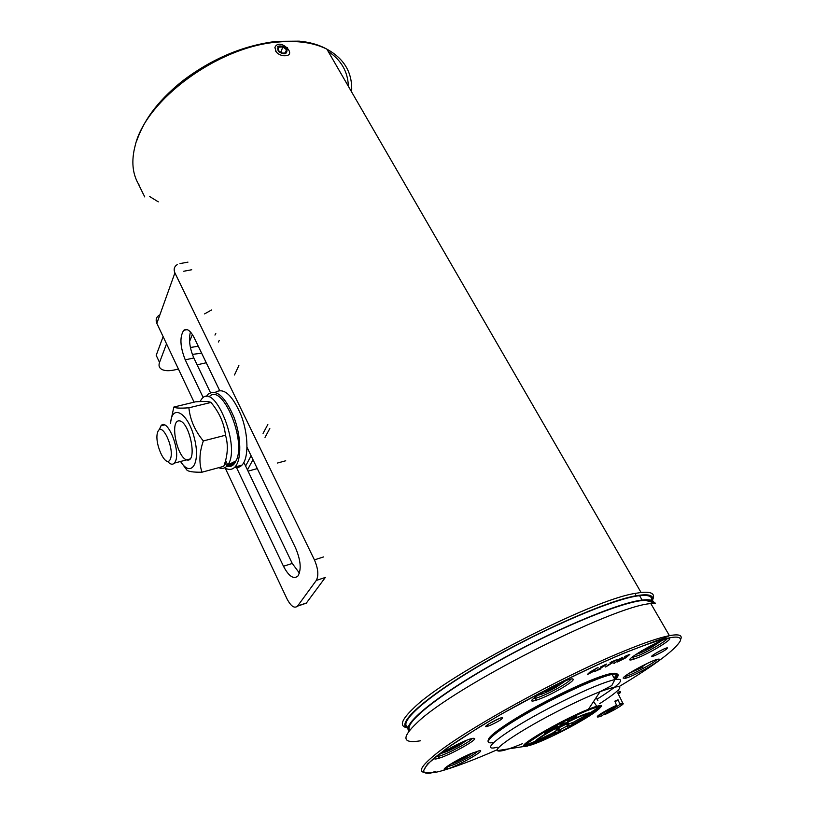 <?xml version="1.0" encoding="UTF-8"?>
<svg xmlns="http://www.w3.org/2000/svg" width="814" height="814" viewBox="0 0 814 814"><rect width="100%" height="100%" fill="white"/><g stroke="black" fill="none" stroke-linecap="round" stroke-linejoin="round"><path stroke-width="1.22" d="M622.557 657.285L614.255 663.349L620.227 658.679L617.012 660.317M620.217 658.668L617.165 660.164L622.405 657.447L613.888 663.461M605.331 664.875L600.457 667.022L606.42 664.082L596.703 670.441L600.732 668.894L594.454 671.601M600.874 668.732L594.515 671.611L604.985 665.262L600.305 667.165M596.703 670.441L604.517 665.832M606.42 664.082L604.527 665.832M593.579 670.858L588.43 673.738M597.049 667.938L591.524 671.275L594.678 670.064L593.701 671.306L587.342 674.531L589.855 672.12L597.049 667.938M594.678 670.064L593.691 671.306L587.352 674.531M591.534 671.285L598.076 667.521M612.911 662.515L605.809 666.88L608.964 664.346M616.493 659.818L605.433 667.002M609.788 664.051L614.56 660.856L611.243 661.975L616.442 659.818L612.087 662.81M614.56 660.856L610.073 662.688M625.183 657.62L622.669 658.475M626.638 656.857L617.551 661.945L628.032 655.616L624.664 656.593M629.833 654.466L625.233 658.099L617.5 661.945M628.388 655.229L624.826 656.43L629.476 654.446L626.424 656.817M490.466 725.243C499.308 721.062 503.317 718.497 502.482 717.531C498.219 717.877 479.995 728.561 487.342 726.383L490.466 725.243M474.603 738.512L473.3 738.278C463.502 739.173 421.652 763.42 438.573 758.322C448.768 755.636 476.516 740.404 474.603 738.512M638.725 657.366C653.001 651.505 675.01 637.647 668.589 638.451C660.286 638.766 617.633 664.01 632.956 659.472L638.725 657.366M562.85 687.525C572.049 681.888 575.142 678.998 572.12 678.866C562.26 679.486 518.315 705.545 535.663 700.396C543.091 698.025 552.146 693.742 562.85 687.525M470.523 753.784C454.873 760.429 436.864 772.242 447.11 769.027C457.488 766.259 487.332 749.368 479.456 750.671L470.523 753.784M623.158 678.123L625.457 678.276C634.828 675.915 665.455 658.231 658.465 659.167C653.652 659.126 623.31 675.427 623.158 678.123M655.138 655.463C663.359 651.546 667.419 649.002 667.327 647.832C664.132 647.954 646.855 658.068 652.797 656.318L655.138 655.463M663.186 649.318L655.382 653.469M499.013 718.64L488.98 723.788M652.543 602.34C651.515 600.966 649.155 600.305 645.451 600.345C626.129 600.172 560.958 626.495 500.854 659.869C440.639 693.213 402.91 723.534 409.849 730.046M656.918 659.493C654.558 662.749 632.6 674.643 625.854 676.332L624.531 676.607M478.235 750.915C474.063 754.588 466.127 759.106 454.416 764.458L445.696 767.449M472.293 738.451C470.523 741.717 447.537 753.957 439.021 756.196L436.416 756.664M570.98 679.059C570.014 680.545 566.798 682.936 561.345 686.233C551.404 692.012 542.989 695.99 536.09 698.168L533.445 698.605M667.154 638.715C665.587 641.473 649.104 651.119 638.725 655.402L631.461 657.692M420.482 740.791C402.269 743.823 401.17 737.769 417.195 722.618C453.5 687.026 612.881 605.87 650.844 603.591L655.524 603.184L645.451 600.345M144.76 196.927L138.95 185.185M652.818 599.358C655.311 593.732 651.393 591.442 641.076 592.48L635.836 593.294C591.615 599.48 446.794 674.511 413.309 708.455C401.414 719.79 399.206 726.19 406.685 727.655M275.478 50.906C277.177 53.551 279.823 55.169 283.414 55.739C299.715 56.868 279.467 36.477 274.878 47.497L276.139 51.577M277.554 46.408C281.064 45.33 284.289 46.378 287.24 49.573M287.535 47.619L286.202 47.599L287.535 47.619M408.038 728.204C394.953 724.969 422.72 698.86 479.11 665.659C535.317 632.478 606.033 601.21 635.337 595.889C648.646 593.477 654.364 595.115 652.502 600.783M267.847 424.46L263.064 433.404M251.099 455.759L245.604 466.035M234.473 374.979L238.868 365.567M247.456 469.912L252.991 459.676M265.018 437.393L269.831 428.479M285.724 460.775L277.554 463.024M257.285 468.599L248.046 471.143M408.17 727.319C396.733 723.025 428.479 694.932 487.148 661.253C545.665 627.553 614.936 598.178 639.59 595.675L639.59 595.675C648.412 594.719 652.441 596.296 651.678 600.396M654.1 602.787C653.439 600.101 649.44 599.196 642.124 600.06C618.04 602.726 551.332 630.921 493.345 663.827C435.236 696.713 401.109 725.193 409.127 730.931M642.124 600.06L639.59 595.675M646.988 663.552L641.707 666.971L634.065 670.339M641.707 666.971L641.351 666.351M559.045 683.607L554.008 687.535L545.756 691.452L543.945 691.473M554.008 687.535L553.367 686.355M545.339 690.669L545.756 691.452M655.901 643.213L650.335 647.211L641.666 650.773M650.335 647.211L649.796 646.265M642.327 650.386L642.612 650.895M461.548 742.449L456.715 745.899L448.687 749.725L446.601 749.989M456.715 745.899L456.237 744.932M448.341 749.022L448.687 749.725M467.989 754.904L464.061 757.539L455.423 761.273M464.061 757.539L463.746 756.918M286.986 49.715C287.098 54.416 284.269 55.026 278.5 51.547C276.445 46.612 278.592 45.269 284.941 47.517L286.986 49.715M278.693 47.181L282.855 46.897L286.497 49.756L285.979 52.91L281.807 53.205L278.154 50.336L278.693 47.181M285.266 52.961L286.497 49.756M282.387 53.164L281.013 51.74L280.209 51.954M281.013 51.74L282.855 46.897M140.028 187.352L143.183 193.854M615.15 701.749L618.05 699.806L620.024 704.415L604.751 714.58L604.192 714.326M616.747 705.87C604.914 711.141 591.768 719.932 601.587 715.933L616.747 705.87L614.865 701.149L618.05 699.806M623.046 703.652L617.724 692.856L618.894 692.877L618.192 693.874M618.365 694.25C621.011 692.307 621.357 691.534 619.393 691.92L618.365 690.058M544.647 733.312L543.762 731.969L546.764 731.715L548.717 729.873L549.491 731.043L548.738 731.399L548.087 730.412L546.621 732.03L544.617 731.898L545.349 732.987L544.647 733.312M553.896 728.845L550.457 730.565L552.411 728.774L549.999 729.629L551.271 728.672L553.215 728.337L551.098 730.127L553.835 728.764M570.441 720.227L567.704 721.591L568.711 721.051L568.304 720.359L567.246 720.787L568.833 719.647L569.413 720.675L570.39 720.146M571.428 719.942L572.791 718.711L571.428 719.942L571.672 718.854L572.791 718.711M562.901 723.829L564.509 723.371L560.815 725.294L562.077 724.267L560.408 724.623L564.092 722.69L562.901 723.829M576.088 716.615L573.717 717.745L573.331 717.012L576.251 715.18L574.328 717.154L576.821 716.178L573.768 718.365L576.088 716.615M555.667 726.576L557.834 726.292L554.741 728.255L554.202 727.787L555.494 726.271L557.661 725.986M555.026 727.706L557.071 726.678L554.975 727.624M554.934 727.472L556.949 726.546M574.114 716.778L576.821 716.178M573.544 717.816L574.358 717.917M574.155 717.541L575.915 716.971M560.815 725.294L561.355 724.429M561.273 724.175L560.408 724.623M561.07 723.809L562.454 723.941M562.26 723.585L563.308 723.107M563.105 722.74L564.092 722.69M568.274 719.963L567.246 720.787M568.121 719.678L568.833 719.647M569.24 720.339L570.207 719.8M552.991 728.154L549.867 729.425M552.777 728.866L553.662 728.438M543.762 731.969L546.591 731.379L548.605 729.67L549.491 731.043M544.647 731.898L545.349 732.987M554.222 728.021L555.494 726.271M573.89 717.175L573.229 716.839L576.251 715.18M573.819 716.513L545.238 731.46M563.451 723.32L564.509 723.371M568.711 721.051L567.704 721.591M568.538 720.726L568.203 720.146M551.577 729.558L550.376 730.443M601.353 705.545L590.221 712.779C584.35 712.27 537.555 736.578 535.398 741.249L525.824 745.064M525.132 745.359L523.738 745.929L526.363 743.274C532.437 737.789 556.033 724.297 575.457 715.272C589.316 708.872 597.598 705.86 600.305 706.237M598.911 707.112C596.072 707 588.542 709.737 576.332 715.333C588.542 709.737 596.072 707 598.901 707.112L599.572 706.694M523.728 745.939L523.168 746.153M601.627 706.074L599.287 708.333L601.566 706.186L601.373 705.534M527.737 746.011L523.758 746.591L524.104 745.787M522.588 743.63C507.671 749.806 499.267 752.146 497.354 750.63L523.433 746.57L523.951 745.848M531.918 744.739L525.183 746.377L536.395 742.164L553.184 734.177L554.049 733.74L554.649 731.776M551.129 736.69C538.736 742.49 530.647 745.573 526.882 745.929L528.052 745.482L527.523 744.383M535.836 741.055L536.375 742.144C543.549 741.829 586.914 719.322 590.699 713.97L599.287 708.333C597.049 711.141 589.814 716.025 577.604 722.985M600.671 706.003L601.617 706.104M553.713 732.213L554.049 733.74L553.184 734.177L560.683 731.603L570.411 726.363L568.406 725.589L568.243 724.562L568.182 725.742L567.582 725.081L569.953 725.956L589.041 714.946C585.235 720.064 545.075 740.903 538.146 741.381L537.555 740.272M558.923 730.565L557.936 729.914L558.719 730.616L558.17 732.071L554.049 733.74L554.599 732.783L558.333 731.908L558.78 729.649L558.241 732.03M571.479 722.903L573.351 723.677L572.466 722.69M567.134 724.094L567.673 724.318M572.975 722.517L568.844 724.175M557.671 728.327L556.939 730.351L553.245 732.763L537.169 740.455C539.58 735.927 582.712 713.522 588.553 713.766L573.829 722.028L568.925 724.002L567.938 723.27L568.762 724.206M568.376 723.107L558.078 728.113L556.054 729.507L556.878 730.392L553.245 732.763M556.054 729.507L556.766 728.856M556.654 730.372L552.35 733.18M569.403 726.068L567.918 725.569L559.177 730.107L558.435 732.58M588.41 713.847L589.041 714.957L598.239 709.035M569.881 725.986L573.595 723.575M590.038 712.891L590.679 713.919L569.424 726.068M566.31 723.839L568.345 727.584L570.411 726.363M601.271 705.606L601.373 706.176L600.803 705.911M528.032 745.461L553.988 733.75M535.398 741.249L537.169 740.455M590.221 712.779L588.553 713.766M558.648 727.818L560.663 731.572L568.365 727.614M559.249 730.127L559.513 732.03L560.683 731.603M558.078 728.113L558.78 729.649M204.589 313.889L211.518 309.992M189.581 341.473L192.379 334.493M219.22 340.466L218.366 342.053M201.648 353.205L192.338 354.385M190.405 347.476L198.29 346.245M214.957 335.083L215.802 333.496M190.415 331.929C188.563 339.652 189.703 348.331 193.834 357.957L210.419 392.582M203.225 397.629L185.246 359.869C180.067 346.713 179.558 336.864 183.74 330.331C186.945 328.052 190.435 330.525 194.19 337.749L219.566 390.364M247.049 447.354L295.614 548.076C300.783 560.378 301.556 569.698 297.914 576.037C293.6 579.588 288.787 576.332 283.476 566.249L236.101 466.707M243.885 462.444L292.257 563.451L299.42 573.117M163.126 336.63L156.207 355.321L159.524 362.434L166.534 343.844M187.963 262.128L179.986 263.594M159.412 315.069C156.278 317.043 155.423 319.8 156.848 323.341L194.088 402.177M225.244 468.131L286.955 598.768C290.883 606.267 294.403 608.719 297.517 606.145L306.278 603.174L325.315 577.462L316.28 580.443L297.517 606.145M177.523 264.428C174.267 266.412 173.392 269.231 174.908 272.894L314.418 559.869C318.203 568.701 318.823 575.559 316.28 580.443M183.73 271.255L191.717 269.749M178.439 369.047L174.644 369.902C169.536 371.021 165.476 370.96 162.444 369.719C159.32 368.274 158.343 365.842 159.524 362.434M206.257 362.759L197.12 364.825M303.164 604.232L306.278 603.174M170.33 459.188C165.893 469.424 153.49 442.063 157.804 431.776C162.006 420.899 174.908 448.931 170.33 459.188M167.491 461.365C170.248 464.438 172.558 465.008 174.41 463.095L175.376 461.538C180.942 450.864 167.338 417.297 160.999 425.803L159.239 429.802M187.322 460.052C197.741 461.792 189.52 421.367 179.294 420.848C169.231 420.055 177.238 458.852 187.322 460.052M180.535 461.487C191.28 478.429 200.997 462.983 194.261 437.718C187.841 412.362 171.734 403.398 170.604 423.422M201.984 472.201L223.779 466.31C227.839 455.199 228.408 444.841 225.488 435.236C224.145 423.331 219.312 412.403 210.989 402.452C209.198 401.394 204.039 401.19 195.523 401.831L173.84 407.051C175.173 408.16 180.189 408.414 188.899 407.804C190.069 419.658 194.882 430.698 203.337 440.934C199.308 452.482 198.85 462.901 201.984 472.201C193.254 472.354 188.166 471.581 186.721 469.882L182.692 464.387M170.96 420.502L173.84 407.051M225.488 435.236L203.337 440.934M210.989 402.452L188.899 407.804M206.227 396.672L208.13 394.159C216.493 388.746 225.142 396.53 234.096 417.511C241.402 437.026 241.646 460.195 234.941 467.022C232.092 469.902 228.683 470.166 224.695 467.816M215.303 392.358C223.779 387.138 232.468 394.973 241.361 415.873C248.596 435.297 248.748 458.292 241.992 465.099C239.927 467.226 237.495 467.938 234.717 467.246M199.908 401.577L201.964 398.636C215.323 382.265 241.178 448.026 227.757 464.987L236.07 460.887C246.907 440.384 221.673 381.451 209.066 396.937M234.829 461.538L235.256 462.454L226.801 466.208L225.01 462.433M225.58 460.378L227.757 464.987M235.256 462.454L233.852 464.326C231.898 466.351 229.579 466.982 226.913 466.208M226.801 466.208L226.76 466.249C224.522 468.569 221.856 469.037 218.742 467.674M497.273 749.725C472.914 760.398 453.459 767.694 438.919 771.621C430.748 773.371 425.651 773.371 423.646 771.621C423.626 768.803 427.228 764.183 434.452 757.763L450.223 745.919C463.99 736.609 480.453 726.353 499.613 715.15C539.56 692.358 586.589 668.925 622.934 653.642C663.247 637.382 682.376 633.109 680.341 640.842C675.244 649.867 654.894 665.069 619.301 686.467M680.606 639.509C682.753 635.164 679.029 633.882 669.423 635.653C659.299 637.637 643.803 642.938 622.924 651.556C559.818 677.289 461.813 731.674 433.597 755.901C421.469 766.035 418.396 771.57 424.389 772.486M444.281 768.976L447.334 768.029M139.255 185.297C132.397 174.389 131.064 161.07 135.256 145.33C145.787 100.041 218.071 46.418 277.849 42.063C297.609 40.303 313.96 42.674 326.882 49.166C344.424 58.761 352.676 73.016 351.628 91.941M158.292 201.841L149.593 196.489M348.382 86.335C347.873 71.571 341.147 59.941 328.205 51.445M520.614 648.992L506.949 656.522M642.867 667.053L628.988 673.432M565.608 680.799L555.728 687.535C547.476 692.022 541.534 694.586 537.922 695.217M661.823 640.577L651.566 647.384C644.474 651.251 639.255 653.581 635.907 654.364M467.043 740.15L458.791 745.644C450.803 749.969 444.841 752.563 440.903 753.418M473.117 752.696L465.934 757.264C459.238 760.886 453.988 763.247 450.173 764.356M619.932 704.507C629.588 700.661 616.229 709.472 604.751 714.58M616.809 705.189C606.898 709.584 593.762 717.683 598.229 716.605M620.034 704.415L622.354 703.031L619.993 703.835M556.654 726.434L557.132 725.712M543.915 732.224L527.726 742.928L525.813 745.075C526.963 742.938 532.997 738.664 543.925 732.224L526.363 743.274L524.328 745.695M612.85 673.361C604.517 673.87 576.424 685.459 547.72 700.478C513.603 718.162 486.599 736.507 488.746 739.946M614.041 677.93C617.073 674.735 616.829 673.198 613.288 673.331M488.4 739.977C487.555 735.948 514.407 717.897 547.781 700.6C576.607 685.52 604.822 673.87 613.247 673.32C617.388 673.015 617.704 674.643 614.194 678.215M614.743 679.202C618.925 675.203 618.813 673.361 614.417 673.677C604.904 674.419 572.11 688.359 540.7 705.27C509.238 722.171 486.599 737.972 488.074 741.462M493.813 742.419C479.945 745.339 492.826 733.119 524.755 714.651C556.501 696.224 597.985 677.207 612.077 674.419C619.108 673.066 620.054 674.816 614.926 679.68M597.038 699.195C620.421 684.411 626.383 677.859 614.926 679.527C601.739 682.834 580.484 691.992 551.19 707.02C504.863 730.972 476.872 752.665 497.303 747.211M601.037 705.758C599.745 705.26 595.543 706.43 588.441 709.259C565.17 718.365 521.774 743.029 523.544 746L523.738 745.929M584.554 718.711L596.774 710.775M598.758 709.228L601.546 706.196M497.832 750.559L497.354 750.63C494.19 748.158 520.655 730.412 554.405 712.942C571.906 703.886 587.138 696.794 600.101 691.656C626.495 682.274 626.363 686.283 599.684 703.683M530.138 745.288L543.64 739.895M526.872 745.939C530.647 745.573 538.726 742.5 551.119 736.701M577.614 722.974C589.824 716.015 597.049 711.141 599.297 708.333M599.623 708.038L595.299 711.914M595.288 711.924L582.041 720.309M546.398 738.766L531.929 744.739M597.568 707.966L598.219 708.984L599.592 708.058M557.692 729.446L557.03 730.3M568.955 724.124L568.141 724.368M566.992 723.982L567.582 725.081M568.925 724.002L573.829 722.028M558.078 732.193L553.184 734.177M574.46 723.137L570.136 725.935M596.296 698.076L597.852 700.427M596.764 706.298L593.579 701.495M185.246 359.869L193.834 357.957M283.476 566.249L292.257 563.451M174.908 272.894L156.848 323.341M323.514 556.949L314.418 559.869M306.43 602.991L297.659 605.952M653.062 655.005L652.797 656.318M487.698 724.633L487.342 726.383M625.854 676.332L625.457 678.276M447.547 767.063L447.11 769.027M439.021 756.196L438.573 758.322M437.566 755.728L437.932 756.471M536.09 698.168L535.663 700.396M534.564 697.649L534.981 698.443M633.363 657.356L632.956 659.472M650.844 603.591L669.423 635.653C667.144 636.609 669.708 636.09 656.247 640.791L623.097 653.469C601.22 662.738 577.268 673.961 551.241 687.148L501.78 713.868L479.344 727.075L446.55 748.442L427.584 763.929L423.168 771.296C424.023 772.964 426.495 773.585 430.596 773.147L435.48 771.326M136.345 141.789C143.417 121.581 155.464 102.951 182.305 81.115C211.955 58.649 243.355 45.391 276.495 41.361L299.104 41.148C309.656 42.094 318.915 44.77 326.882 49.166L641.076 592.48M275.62 48.636L274.878 47.497M635.337 595.889L635.836 593.294M616.798 705.819C605.28 710.714 594.576 718.864 598.351 716.839M544.597 733.241L545.258 732.854M549.185 730.596L548.463 731.003M552.411 728.774L553.215 728.327M568.04 720.298L568.955 719.81M573.544 717.358L574.236 716.992M554.202 727.787L554.955 727.37M614.061 677.97C617.246 674.521 616.981 672.975 613.247 673.32L614.417 673.677L612.077 674.419L614.926 679.527L611.802 685.53L600.101 691.656L588.441 709.259L575.264 715.628M557.875 728.225L558.882 730.29M523.758 746.57L524.033 745.817M557.081 726.078L557.386 726.637M558.15 728.082L559.238 730.117M183.74 330.331L187.139 329.609M164.418 424.959L160.999 425.803M190.15 458.954L174.41 463.095M241.992 465.099L234.941 467.022M233.852 464.326L226.76 466.249"/></g></svg>
